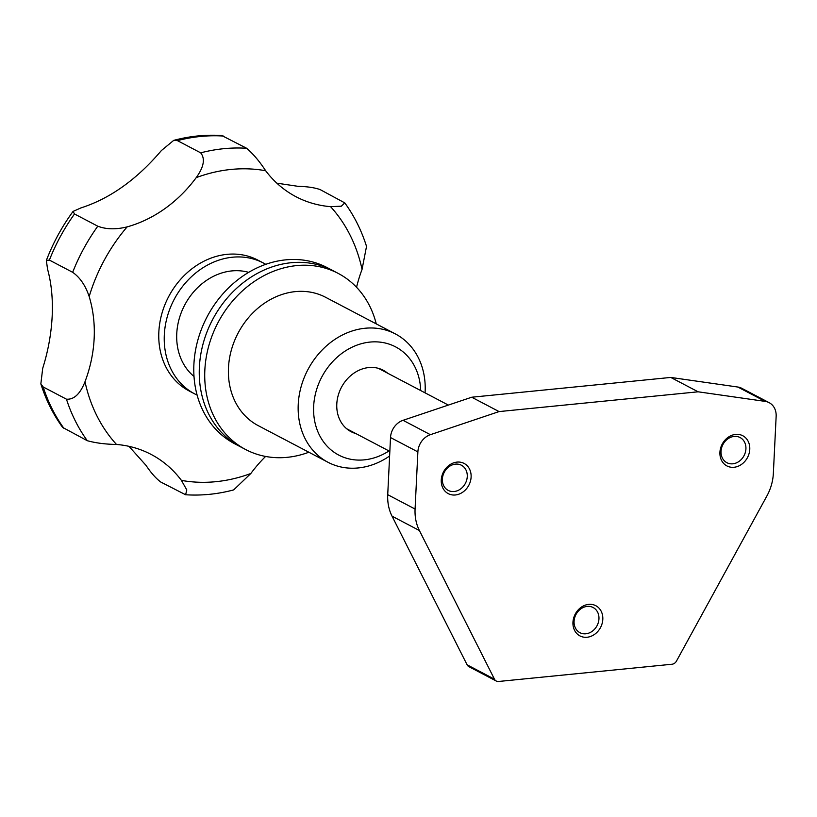 <?xml version="1.0" encoding="UTF-8"?>
<svg xmlns="http://www.w3.org/2000/svg" width="817" height="817" viewBox="0 0 817 817"><rect width="100%" height="100%" fill="white"/><g stroke="black" fill="none" stroke-linecap="round" stroke-linejoin="round"><path stroke-width="1.23" d="M719.92 452.322A17.055 14.318 117.7 0 0 734.044 467.273A17.055 14.318 117.7 0 0 749.771 449.35A17.055 14.318 117.7 0 0 735.647 434.399A17.055 14.318 117.7 0 0 719.92 452.322M721.033 451.352A14.216 11.928 117.7 0 0 726.875 462.698A14.216 11.928 117.7 0 0 745.921 448.88A14.216 11.928 117.7 0 0 740.079 437.534A14.216 11.928 117.7 0 0 721.033 451.352M441.262 480.028A17.055 14.318 117.7 0 0 455.386 494.979A17.055 14.318 117.7 0 0 471.113 477.057A17.055 14.318 117.7 0 0 456.989 462.105A17.055 14.318 117.7 0 0 441.262 480.028M442.375 479.058A14.216 11.928 117.7 0 0 448.216 490.404A14.216 11.928 117.7 0 0 467.263 476.587A14.216 11.928 117.7 0 0 461.431 465.241A14.216 11.928 117.7 0 0 442.375 479.058M572.952 622.299A17.055 14.318 117.7 0 0 587.076 637.25A17.055 14.318 117.7 0 0 602.813 619.327A17.055 14.318 117.7 0 0 588.689 604.376A17.055 14.318 117.7 0 0 572.952 622.299M574.075 621.328A14.216 11.928 117.7 0 0 579.907 632.675A14.216 11.928 117.7 0 0 598.953 618.857A14.216 11.928 117.7 0 0 593.122 607.511A14.216 11.928 117.7 0 0 574.075 621.328M496.256 681.031L468.897 666.662A5.688 4.769 -62.3 0 1 467.11 664.813L494.459 679.172A5.688 4.769 117.7 0 0 496.256 681.031A5.688 4.769 117.7 0 0 498.636 681.47L672.044 664.231A5.688 4.769 117.7 0 0 676.476 661.076L766.897 495.97A45.476 38.174 117.7 0 0 773.352 473.421L776.15 416.282A17.055 14.318 117.7 0 0 769.154 402.669A17.055 14.318 117.7 0 0 765.202 401.392L698.116 391.803L499.075 411.584L430.396 434.685A17.055 14.318 117.7 0 0 417.875 451.903L415.077 509.042A45.476 38.174 117.7 0 0 419.387 530.519L494.459 679.172M419.387 530.519L392.027 516.15L467.11 664.813M392.027 516.15A45.476 38.174 -62.3 0 1 387.728 494.683L415.077 509.042M417.875 451.903L390.516 437.544L387.728 494.683M390.516 437.544A17.055 14.318 -62.3 0 1 403.047 420.316L430.396 434.685M765.202 401.392L737.843 387.033L670.767 377.434L471.726 397.225L403.047 420.316M737.843 387.033A17.055 14.318 -62.3 0 1 741.795 388.31L769.154 402.669M471.726 397.225L499.075 411.584M670.767 377.434L698.116 391.803M420.694 390.557A61.112 51.297 117.7 0 0 367.701 342.364A61.112 51.297 117.7 0 0 313.657 406.284A61.112 51.297 117.7 0 0 388.984 450.953M389.617 456.009A72.478 60.836 -62.3 0 1 327.985 462.269A72.478 60.836 -62.3 0 1 298.236 404.405A72.478 60.836 -62.3 0 1 395.377 333.928A72.478 60.836 -62.3 0 1 425.126 391.792A72.478 60.836 -62.3 0 1 425.065 392.854M387.656 373.206A34.682 29.106 117.7 0 0 383.275 370.264A34.682 29.106 117.7 0 0 336.798 403.986A34.682 29.106 117.7 0 0 351.034 431.672A34.682 29.106 117.7 0 0 355.946 433.602M395.377 333.928L325.615 297.296A72.478 60.836 117.7 0 0 228.474 367.773A72.478 60.836 117.7 0 0 258.223 425.637L327.985 462.269M245.672 449.544L234.734 443.805A99.48 83.508 -62.3 0 1 197.837 340.148A99.48 83.508 -62.3 0 1 285.664 259.857A99.48 83.508 -62.3 0 1 327.229 267.639L332.703 270.519A99.48 83.508 117.7 0 0 199.368 367.252A99.48 83.508 117.7 0 0 240.208 446.674A99.48 83.508 -62.3 0 1 203.31 343.017A99.48 83.508 -62.3 0 1 291.138 262.727A99.48 83.508 -62.3 0 1 332.703 270.519L338.167 273.389A99.48 83.508 117.7 0 0 204.842 370.121A99.48 83.508 117.7 0 0 245.672 449.544A99.48 83.508 117.7 0 0 308.867 452.23M376.259 323.889A99.48 83.508 117.7 0 0 338.167 273.389M194.007 376.463A59.692 50.103 -62.3 0 1 176.758 333.622A59.692 50.103 -62.3 0 1 248.674 272.357M197.101 395.071A73.898 62.031 -62.3 0 1 194.65 393.865A73.898 62.031 -62.3 0 1 164.319 334.858A73.898 62.031 -62.3 0 1 263.36 263.003A73.898 62.031 -62.3 0 1 265.75 264.34M194.65 393.865L189.176 390.986A73.898 62.031 -62.3 0 1 158.845 331.988A73.898 62.031 -62.3 0 1 257.886 260.133L263.36 263.003M356.559 287.288A125.062 104.974 117.7 0 1 362.054 269.406L366.527 246.387C361.492 230.435 354.241 215.933 344.784 202.892L341.332 206.19L330.568 206.66A125.062 104.974 117.7 0 1 295.958 196.703A125.062 104.974 117.7 0 1 265.658 170.733C259.581 161.439 253.25 153.953 246.652 148.275L221.775 135.53C205.782 134.488 189.769 136.102 173.715 140.371L177.422 140.626L200.696 152.84C205.363 158.723 203.872 166.985 196.213 177.636A125.062 104.974 117.7 0 1 127.135 226.881C115.953 229.648 106.169 229.424 97.785 226.197L74.51 213.983L73.06 211.429L80.914 207.916C109.978 198.623 136.807 179.495 161.398 150.542L173.715 140.371M52.165 316.373C52.972 298.991 51.43 283.244 47.549 269.13L46.355 260.429L49.388 260.092L72.662 272.306C80.005 277.463 85.509 285.542 89.176 296.54A125.062 104.974 117.7 0 1 85.009 381.713C80.199 393.927 74.01 399.748 66.453 399.176L43.178 386.962L40.85 383.888L42.698 368.355C48.101 351.198 51.257 333.877 52.165 316.373M276.84 183.161L298.052 186.327C307.069 186.531 314.422 187.614 320.09 189.564L344.784 202.892M40.85 383.888C45.895 399.84 53.136 414.342 62.592 427.383L87.296 440.71C95.732 443.028 105.464 444.274 116.494 444.458A125.062 104.974 117.7 0 1 151.114 454.415A125.062 104.974 117.7 0 1 181.415 480.386L186.797 489.955L185.612 494.755L160.724 482.01C155.955 478.445 151.043 472.89 145.998 465.353L128.974 446.337M185.612 494.755C201.595 495.786 217.618 494.173 233.672 489.904L250.85 473.482A125.062 104.974 117.7 0 1 265.586 456.448M97.785 226.197A179.066 150.308 117.7 0 0 72.662 272.306M127.135 226.881A162.011 135.99 117.7 0 0 89.176 296.54M85.009 381.713A162.011 135.99 117.7 0 0 116.494 444.458M66.453 399.176A179.066 150.308 117.7 0 0 87.296 440.71M246.652 148.275A179.066 150.308 117.7 0 0 200.696 152.84M265.658 170.733A162.011 135.99 117.7 0 0 196.213 177.636M181.415 480.386A162.011 135.99 117.7 0 0 250.85 473.482M362.054 269.406A162.011 135.99 117.7 0 0 330.568 206.66M43.178 386.962A179.066 150.308 117.7 0 0 64.022 428.496M74.51 213.983A179.066 150.308 117.7 0 0 49.388 260.092M223.388 136.051A179.066 150.308 117.7 0 0 177.422 140.626M378.363 368.334L448.349 405.079M346.643 428.731L389.842 451.403M46.355 260.429C53.085 242.894 61.98 226.554 73.06 211.429"/></g></svg>

